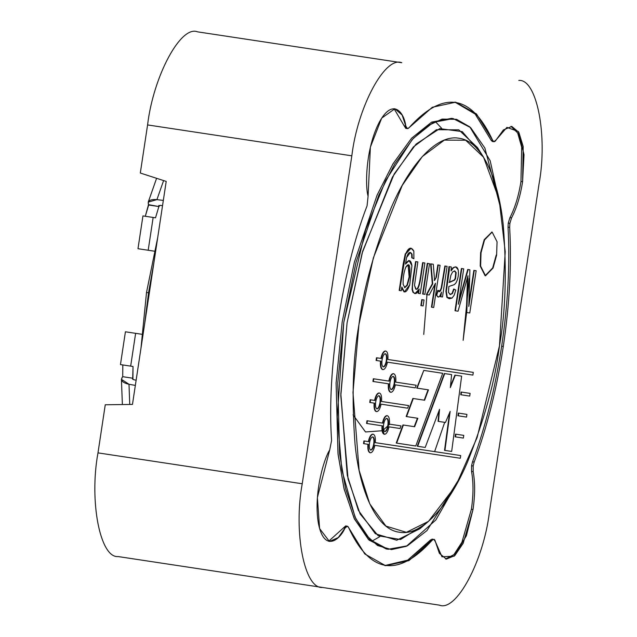 <?xml version="1.0" encoding="UTF-8"?>
<svg xmlns="http://www.w3.org/2000/svg" width="637" height="637" viewBox="0 0 637 637"><rect width="100%" height="100%" fill="white"/><g stroke="black" fill="none" stroke-linecap="round" stroke-linejoin="round"><path stroke-width="0.96" d="M499.472 345.867C505.595 311.772 506.861 271.665 503.294 225.554C498.906 181.617 482.965 141.08 458.99 138.253C435.254 133.866 408.038 167.873 390.855 208.546C373.815 251.543 363.17 290.233 358.926 324.615C352.81 358.711 351.536 398.818 355.112 444.929C359.491 488.866 375.44 529.403 399.407 532.229C423.151 536.617 450.367 502.609 467.542 461.936C484.59 418.939 495.236 380.249 499.472 345.867L477.121 437.515L455.949 485.474L428.502 521.361L406.374 532.333L385.942 526.106L369.755 503.867L359.125 470.369L352.978 392.583L358.926 324.615L373.346 257.929L402.218 185.439L422.283 156.583L444.315 140.116L465.671 140.22L483.571 157.243L499.177 199.636L505.221 251.719L499.472 345.867M496.223 255.055L492.68 267.938L485.115 275.733L480.202 266.043L480.624 252.69L484.247 239.639L491.931 232.051L484.168 239.815L480.624 252.69L480.202 266.043L485.322 275.757M376.427 411.558L376.22 411.55C374.476 410.873 373.784 408.062 374.142 403.117C373.784 408.062 374.476 410.873 376.22 411.55L376.427 411.558M369.747 402.449L370.153 399.749L369.747 402.449L370.153 402.512L369.747 402.449M374.556 400.41C375.671 395.577 377.16 393.101 379.031 392.973C377.16 393.101 375.671 395.577 374.556 400.41M467.486 277.493L466.395 312.464L466.802 312.528L467.972 275.717L458.059 311.206L455.407 310.8L461.793 268.567L463.712 268.854L458.353 304.263L468.131 269.531L469.899 269.793L468.808 306.445L474.254 270.454L473.848 270.391L468.912 303.005L473.848 270.391L476.158 270.741L469.772 312.974L466.395 312.464L467.407 279.778M455.001 310.745L461.387 268.503L455.001 310.745L455.407 310.8L455.001 310.745M458.855 300.99L467.725 269.467L458.855 300.99M451.179 270.016L453.178 267.58L455.582 266.919L453.178 267.58L451.179 270.016M449.921 294.469L452.039 293.466L453.655 289.055L452.039 293.466L449.921 294.469M449.228 298.705L446.887 297.407L445.916 291.308L448.966 266.624L445.916 291.308L446.887 297.407L449.228 298.705M439.076 291.682L440.103 290.798L441.21 288.059L444.865 266.011L447.11 266.346L442.476 297.001L440.398 296.683L440.812 293.968L440.398 296.683L440.812 296.746L441.513 292.104L439.713 296.205L438.375 297.065L436.345 295.066L437.707 290.408L436.345 295.066L438.16 297.009L436.345 295.066L436.751 295.122L438.113 290.472L437.707 290.408L439.291 291.738L440.509 290.862L441.616 288.123L445.271 266.067L444.865 266.011L441.21 288.059L440.103 290.798L439.076 291.682M436.003 277.063L437.834 264.944L440.087 265.287L433.701 307.52L431.448 307.177L434.904 284.317L431.448 307.177L431.854 307.241L435.485 283.226L429.203 294.987L426.384 294.565L432.308 283.784L430.596 263.853L432.308 283.784L426.384 294.565L432.714 283.847L432.308 283.784L432.714 283.847L431.01 263.909L430.596 263.853L433.295 264.259L434.593 280.415L436.409 277.127L434.187 280.36L436.409 277.127L438.24 265.008L437.834 264.944L436.003 277.063M420.882 305.585L421.782 299.653L424.035 299.987L423.135 305.927L420.882 305.585L421.288 305.641L422.188 299.709L421.782 299.653L420.882 305.585M422.634 293.999L427.268 263.344L429.521 263.686L424.887 294.342L422.634 293.999L423.04 294.055L427.682 263.407L427.268 263.344L422.634 293.999M416.072 289.15L414.512 285.376L417.848 261.918L416.001 261.64L412.497 285.535L412.489 289.469L413.341 292.272C415.228 294.74 417.203 293.657 419.25 289.023L418.589 293.386L420.253 293.633L424.887 262.985L423.04 262.707L420.508 279.468C419.226 286.722 417.745 289.954 416.072 289.15C417.745 289.954 419.226 286.722 420.508 279.468L423.04 262.707L422.634 262.643L420.102 279.404C418.82 286.658 417.339 289.891 415.658 289.087C417.339 289.891 418.82 286.658 420.102 279.404L422.634 262.643L424.887 262.985L420.253 293.633L418.183 293.323L418.62 290.432L418.183 293.323L418.589 293.386L419.25 289.023L415.006 293.538L413.341 292.272L412.489 289.469L412.497 285.535L416.001 261.64L415.595 261.584L412.744 280.423L415.595 261.584L417.848 261.918L414.512 285.376L415.722 289.102M414.806 293.49L412.927 292.216L412.083 289.413L412.744 280.423L412.083 289.413L412.927 292.216L414.806 293.49M399.192 290.448L405.251 253.916L410.849 248.183L405.251 253.916L403.197 263.965L399.192 290.448L399.598 290.512L405.658 253.98L411.056 248.207L413.843 251.137L413.883 258.765L411.773 257.754L411.669 254.171L410.188 252.435L411.669 254.171L411.773 257.754L413.883 258.765L411.773 257.754L412.179 257.818L412.075 254.235L410.403 252.451L406.613 257.491L405.474 264.108L409.113 260.597L411.932 265.685L409.726 284.827L404.36 291.921L401.836 287L401.262 290.767L399.192 290.448M405.65 262.93L408.922 260.581L405.65 262.93M404.169 291.881L401.644 288.266L404.169 291.881M394.94 384.78L395.354 384.844C394.239 389.677 392.742 392.161 390.871 392.288C389.127 391.612 388.435 388.801 388.793 383.856L373.33 381.515L373.744 378.816L389.207 381.149C390.322 376.316 391.811 373.839 393.682 373.712C395.434 374.389 396.126 377.2 395.76 382.144L416.192 385.234L415.213 387.853L403.858 386.133M390.672 392.233L390.465 392.225C388.713 391.548 388.021 388.737 388.387 383.793C388.021 388.737 388.713 391.548 390.465 392.225L390.672 392.233M372.924 381.452L373.33 378.752L372.924 381.452L373.33 381.515L372.924 381.452M388.793 381.085C389.916 376.26 391.405 373.776 393.276 373.648C391.405 373.776 389.916 376.26 388.793 381.085M382.781 369.564L382.574 369.556C380.83 368.879 380.138 366.068 380.496 361.123C380.138 366.068 380.83 368.879 382.574 369.556L382.781 369.564M376.101 360.454L376.507 357.755L376.101 360.454L376.507 360.518L376.101 360.454M380.902 358.416C382.025 353.583 383.514 351.106 385.385 350.979C383.514 351.106 382.025 353.583 380.902 358.416M382.033 425.787C381.674 430.731 382.367 433.542 384.111 434.219L381.961 426.726M366.57 423.446L366.984 420.746L366.57 423.446L366.984 423.509L366.57 423.446M382.447 423.079C383.562 418.254 385.051 415.77 386.922 415.642C385.051 415.77 383.562 418.254 382.447 423.079M370.201 452.74L369.993 452.724C368.25 452.047 367.557 449.244 367.915 444.292C367.557 449.244 368.25 452.047 369.993 452.724L370.201 452.74M363.52 443.631L363.926 440.931L363.52 443.631L363.926 443.694L363.52 443.631M368.329 441.592C369.444 436.759 370.933 434.283 372.804 434.155C370.933 434.283 369.444 436.759 368.329 441.592M457.939 415.786L458.298 413.079L457.939 415.786L458.345 415.85L457.939 415.786M460.726 394.733L461.084 392.018L460.726 394.733L461.132 394.797L460.726 394.733M462.948 438.025L455.152 436.847L455.511 434.131L455.152 436.847L462.948 438.025M444.53 450.351L449.563 412.8L444.53 450.351L444.937 450.415L444.53 450.351M438.073 421.344L439.012 410.761L438.073 421.344L438.487 421.407L438.073 421.344M417.251 446.226L444.3 373.521L417.251 446.226L417.657 446.29L417.251 446.226M450.455 386.189L454.898 375.129L450.455 386.189M396.23 443.049L402.974 424.967L414.639 426.726L417.848 418.286L406.565 416.582L413.278 398.515L424.616 400.227L428.478 389.86L417.139 388.148L423.772 370.416L442.731 373.29L415.77 446.004L396.23 443.049L396.636 443.113L403.38 425.022L396.23 443.049M414.225 426.663L417.442 418.222L414.225 426.663M406.151 416.518L412.864 398.451L413.278 398.515L412.864 398.451L406.151 416.518L406.565 416.582L406.151 416.518M424.202 400.163L428.072 389.796L424.202 400.163M416.733 388.084L423.772 370.416L416.733 388.084L417.139 388.148L416.733 388.084M483.571 157.243L477.527 147.649L458.791 129.829L436.441 129.725L413.381 146.956L392.376 177.158L362.158 253.024L347.077 322.824L340.851 393.961L347.276 475.369L358.408 510.428L375.344 533.71L396.732 540.224L419.894 528.742L428.502 521.361M501.176 210.226L490.179 160.755L469.788 126.859L456.554 119.318L442.046 119.103L426.989 126.134L412.171 139.614L385.672 180.518L365.542 230.037L343.797 322.33L337.276 416.917L341.862 470.178L355.08 517.085L365.256 534.347L377.558 545.511L391.484 549.604L406.35 546.307L435.851 519.959L460.989 475.95L426.997 530.557L407.425 545.798L388.052 549.301L370.145 539.81L355.733 518.494L345.572 488.555L339.625 453.863L337.753 383.092L343.797 322.33L355.987 262.492L378.704 195.44L394.645 164.051L413.206 138.46L433.279 122.36L453.194 118.593L470.663 127.663L484.853 148.015L501.176 210.226M424.25 524.721L400.546 539.523L378.179 535.741L360.128 513.94L348.081 479.04L340.811 395.848L347.077 322.824L362.684 251.209L394.231 173.893L416.065 144.113L439.745 128.618L462.231 131.62L480.497 152.776M463.131 340.373L466.849 310.967L463.131 340.373L469.23 278.512L463.131 340.373M444.69 422.347L434.633 451.617L444.69 422.347M379.756 536.696L371.721 541.267M441.537 128.172L435.214 121.436M423.748 334.417L426.965 294.652M353.049 414.862L365.519 431.966L382.112 430.747M382.479 430.516L383.307 429.959M383.633 429.72L389.764 424.194M388.196 425.819L387.678 426.32M154.011 261.99L148.54 292.797L144.655 323.843L148.54 292.797L154.011 261.99M146.51 292.487L140.976 348.192L146.51 292.487L148.54 292.797L146.51 292.487L157.697 237.641L146.51 292.487M381.109 404.169C379.994 409.002 378.505 411.478 376.634 411.606C374.882 410.937 374.19 408.126 374.556 403.173L370.153 402.512L370.567 399.813L370.153 399.749L374.962 400.474C376.077 395.641 377.574 393.164 379.445 393.037C381.189 393.706 381.882 396.517 381.523 401.469L408.62 405.562L407.648 408.182L381.109 404.169L407.648 408.182L408.62 405.562L381.523 401.469C381.882 396.517 381.189 393.706 379.445 393.037C377.574 393.164 376.077 395.641 374.962 400.474L370.567 399.813L370.153 402.512L374.556 403.173C374.19 408.126 374.882 410.937 376.634 411.606C378.505 411.478 379.994 409.002 381.109 404.169M380.385 402.68C380.862 398.643 380.408 396.325 379.031 395.736C377.542 395.895 376.427 397.974 375.687 401.963C375.217 406 375.663 408.317 377.04 408.906C378.529 408.747 379.644 406.669 380.385 402.68L379.978 402.616C379.238 406.605 378.123 408.683 376.634 408.843C378.123 408.683 379.238 406.605 379.978 402.616L380.385 402.68C379.644 406.669 378.529 408.747 377.04 408.906C375.663 408.317 375.217 406 375.687 401.963C376.427 397.974 377.542 395.895 379.031 395.736C380.408 396.325 380.862 398.643 380.385 402.68M378.625 395.673C380.002 396.27 380.448 398.579 379.978 402.616C380.448 398.579 380.002 396.27 378.625 395.673M467.972 275.717L466.802 312.528L469.772 312.974L476.158 270.741L474.254 270.454L468.808 306.445L469.899 269.793L467.725 269.467L468.131 269.531L458.353 304.263L463.712 268.854L461.387 268.503L461.793 268.567L455.407 310.8L458.059 311.206L466.141 282.366M450.327 294.533L448.48 292.439L448.854 286.483L454.205 284.675L455.797 283.162C458.067 279.197 458.863 274.754 458.186 269.833C457.366 266.951 455.829 266.218 453.584 267.644L451.092 270.892L451.283 266.975L448.966 266.624L449.38 266.688L449.276 270.414L446.322 291.364L447.293 297.471L452.087 298.044L454.189 295.202L455.797 290.066L453.655 289.055L454.062 289.11L452.445 293.53L450.327 294.533L452.445 293.53L454.062 289.11L455.797 290.066L454.189 295.202L452.087 298.044L449.435 298.737L447.293 297.471L446.322 291.364L449.38 266.688L451.283 266.975L451.092 270.892L453.584 267.644L455.781 266.943L458.186 269.833C458.863 274.754 458.067 279.197 455.797 283.162L454.205 284.675L448.854 286.483L448.48 292.439L450.391 294.541M454.316 270.892L456.164 272.58L454.722 270.948L452.612 271.951L450.845 275.367L449.459 282.406L454.579 280.129L455.566 278.552L456.164 272.58L455.75 272.517L455.152 278.496L454.165 280.073L449.053 282.342L454.165 280.073L455.152 278.496L455.75 272.517L454.316 270.892M454.786 270.956L456.164 272.58L455.566 278.552L454.579 280.129L449.459 282.406L450.845 275.367L452.612 271.951L454.722 270.948M447.11 266.346L445.271 266.067L441.616 288.123L440.509 290.862L438.113 290.472L436.751 295.122C437.547 297.248 438.535 297.614 439.713 296.205L441.513 292.104L440.812 296.746L442.476 297.001L447.11 266.346M440.087 265.287L438.24 265.008L436.409 277.127L434.593 280.415L433.295 264.259L431.01 263.909L432.714 283.847L426.798 294.628L429.203 294.987L435.485 283.226L431.854 307.241L433.701 307.52L440.087 265.287M424.035 299.987L422.188 299.709L421.288 305.641L423.135 305.927L424.035 299.987M429.521 263.686L427.682 263.407L423.04 294.055L424.887 294.342L429.521 263.686M404.885 287.661L403.157 284.468C402.879 278.361 403.739 272.62 405.745 267.253C409.28 261.903 410.547 265.111 409.551 276.888L409.145 276.824L409.551 276.888L407.417 285.137L404.885 287.661L407.417 285.137L409.551 276.888L408.309 264.825L405.745 267.253C403.739 272.62 402.879 278.361 403.157 284.468L404.917 287.669M409.145 276.824L407.011 285.073L404.479 287.598L407.011 285.073L409.145 276.824L408.102 264.809L409.145 276.824M413.883 258.765L413.843 251.137C411.199 246.463 408.468 247.411 405.658 253.98L399.598 290.512L401.262 290.767L401.836 287C403.802 294.175 406.438 293.45 409.726 284.827L411.932 265.685C410.889 259.538 408.731 259.012 405.474 264.108L406.613 257.491C408.221 252.18 410.045 251.097 412.075 254.235L412.179 257.818L413.883 258.765M373.744 378.816L373.33 378.752L373.744 378.816L373.33 381.515L388.793 383.856C388.435 388.801 389.127 391.612 390.871 392.288C392.742 392.161 394.239 389.677 395.354 384.844L415.213 387.853L416.192 385.234L395.76 382.144C396.126 377.2 395.434 374.389 393.682 373.712C391.811 373.839 390.322 376.316 389.207 381.149L373.744 378.816M394.629 383.355C395.099 379.318 394.653 377.008 393.276 376.411C391.787 376.571 390.672 378.649 389.932 382.646C389.454 386.675 389.908 388.992 391.285 389.581C392.774 389.422 393.889 387.344 394.629 383.355L394.215 383.291C393.475 387.288 392.36 389.358 390.871 389.526C392.36 389.358 393.475 387.288 394.215 383.291L394.629 383.355C393.889 387.344 392.774 389.422 391.285 389.581C389.908 388.992 389.454 386.675 389.932 382.646C390.672 378.649 391.787 376.571 393.276 376.411C394.653 377.008 395.099 379.318 394.629 383.355M392.87 376.348C394.239 376.945 394.693 379.254 394.215 383.291C394.693 379.254 394.239 376.945 392.87 376.348M387.463 362.174C386.348 367.008 384.852 369.484 382.98 369.611C381.237 368.942 380.544 366.132 380.902 361.179L376.507 360.518L376.913 357.819L376.507 357.755L381.316 358.48C382.431 353.646 383.92 351.17 385.791 351.043C387.543 351.712 388.236 354.522 387.869 359.475L473.291 372.39L472.885 375.089L387.463 362.174L472.885 375.089L473.291 372.39L387.869 359.475C388.236 354.522 387.543 351.712 385.791 351.043C383.92 351.17 382.431 353.646 381.316 358.48L376.913 357.819L376.507 360.518L380.902 361.179C380.544 366.132 381.237 368.942 382.98 369.611C384.852 369.484 386.348 367.008 387.463 362.174M386.739 360.685C387.208 356.648 386.755 354.331 385.385 353.742C383.896 353.901 382.781 355.979 382.041 359.969C381.563 364.006 382.017 366.323 383.394 366.912C384.883 366.753 385.998 364.675 386.739 360.685L386.325 360.622C385.584 364.611 384.469 366.689 382.98 366.848C384.469 366.689 385.584 364.611 386.325 360.622L386.739 360.685C385.998 364.675 384.883 366.753 383.394 366.912C382.017 366.323 381.563 364.006 382.041 359.969C382.781 355.979 383.896 353.901 385.385 353.742C386.755 354.331 387.208 356.648 386.739 360.685M384.979 353.678C386.348 354.276 386.802 356.585 386.325 360.622C386.802 356.585 386.348 354.276 384.979 353.678M389 426.838C387.885 431.671 386.396 434.155 384.525 434.283C382.773 433.606 382.081 430.795 382.447 425.85L366.984 423.509L367.39 420.81L366.984 420.746L382.853 423.143C383.968 418.31 385.465 415.834 387.336 415.706C389.08 416.383 389.772 419.194 389.406 424.138L401.023 425.89L400.044 428.51L389 426.838L400.044 428.51L401.023 425.89L389.406 424.138C389.772 419.194 389.08 416.383 387.336 415.706C385.465 415.834 383.968 418.31 382.853 423.143L367.39 420.81L366.984 423.509L382.447 425.85C382.081 430.795 382.773 433.606 384.525 434.283C386.396 434.155 387.885 431.671 389 426.838M400.617 425.834L391.667 424.481M388.275 425.349C388.753 421.312 388.299 419.003 386.922 418.405C385.433 418.565 384.318 420.643 383.578 424.64C383.108 428.669 383.554 430.986 384.931 431.575C386.42 431.416 387.535 429.338 388.275 425.349L387.869 425.285C387.129 429.282 386.014 431.353 384.525 431.52C386.014 431.353 387.129 429.282 387.869 425.285L388.275 425.349C387.535 429.338 386.42 431.416 384.931 431.575C383.554 430.986 383.108 428.669 383.578 424.64C384.318 420.643 385.433 418.565 386.922 418.405C388.299 419.003 388.753 421.312 388.275 425.349M386.516 418.342C387.893 418.939 388.339 421.248 387.869 425.285C388.339 421.248 387.893 418.939 386.516 418.342M388.594 426.774L399.638 428.446M374.882 445.351C373.768 450.184 372.271 452.66 370.408 452.788C368.656 452.111 367.963 449.3 368.329 444.355L363.926 443.694L364.34 440.987L363.926 440.931L368.735 441.656C369.85 436.823 371.347 434.338 373.21 434.211C374.962 434.888 375.655 437.699 375.289 442.643L460.71 455.566L460.304 458.266L374.882 445.351L460.304 458.266L460.71 455.566L375.289 442.643C375.655 437.699 374.962 434.888 373.21 434.211C371.347 434.338 369.85 436.823 368.735 441.656L364.34 440.987L363.926 443.694L368.329 444.355C367.963 449.3 368.656 452.111 370.408 452.788C372.271 452.66 373.768 450.184 374.882 445.351M374.158 443.854C374.628 439.825 374.182 437.508 372.804 436.918C371.315 437.078 370.201 439.156 369.46 443.145C368.99 447.182 369.436 449.491 370.814 450.088C372.303 449.929 373.417 447.851 374.158 443.854L373.752 443.798C373.011 447.787 371.897 449.865 370.408 450.025C371.897 449.865 373.011 447.787 373.752 443.798L374.158 443.854C373.417 447.851 372.303 449.929 370.814 450.088C369.436 449.491 368.99 447.182 369.46 443.145C370.201 439.156 371.315 437.078 372.804 436.918C374.182 437.508 374.628 439.825 374.158 443.854M372.398 436.855C373.768 437.444 374.222 439.761 373.752 443.798C374.222 439.761 373.768 437.444 372.398 436.855M466.937 414.384L466.531 417.084L458.345 415.85L458.704 413.142L458.298 413.079L466.937 414.384L458.704 413.142L458.345 415.85L466.531 417.084L466.937 414.384M470.114 393.387L469.708 396.087L461.132 394.797L461.491 392.081L461.084 392.018L470.114 393.387L461.491 392.081L461.132 394.797L469.708 396.087L470.114 393.387M463.768 435.382L463.354 438.081L455.152 436.847L455.559 436.902L455.917 434.195L455.511 434.131L463.768 435.382L455.917 434.195L455.559 436.902L463.354 438.081L463.768 435.382M461.634 376.149L451.673 451.434L444.937 450.415L450.168 411.367L445.47 422.466L438.487 421.407L439.554 409.32L425.221 447.437L417.657 446.29L444.706 373.585L444.3 373.521L451.609 374.628L450.319 387.622L455.304 375.185L454.898 375.129L461.634 376.149L455.304 375.185L450.319 387.622L451.609 374.628L444.706 373.585L417.657 446.29L425.221 447.437L439.554 409.32L438.487 421.407L445.47 422.466L450.168 411.367L444.937 450.415L451.673 451.434L461.634 376.149M396.636 443.113L415.77 446.004L442.731 373.29L423.772 370.416L417.139 388.148L428.478 389.86L424.616 400.227L413.278 398.515L406.565 416.582L417.848 418.286L414.639 426.726L403.38 425.022L396.636 443.113M496.629 255.111L493.086 267.994L485.529 275.797L480.609 266.107L481.031 252.754L484.582 239.87L492.138 232.075L497.059 241.757L496.629 255.111L497.059 241.757L492.138 232.075L484.582 239.87L481.031 252.754L480.609 266.107L485.529 275.797L493.086 267.994L496.629 255.111M471.555 465.727L473.187 465.981L474.175 462.048L472.543 461.801L474.175 462.048C487.17 426.909 496.876 388.379 503.294 346.448L501.661 346.202L503.294 346.448C509.56 304.494 511.686 264.817 509.664 227.401L508.031 227.154L509.664 227.401C511.686 264.817 509.56 304.494 503.294 346.448C496.876 388.379 487.17 426.909 474.175 462.048L473.187 465.981L473.164 471.651C475.154 482.52 475.106 495.132 473.02 509.489L471.388 509.242L473.02 509.489L466.395 535.749L454.157 556.197L441.974 556.794L435.469 541.856L439.363 553.314L446.362 559.127L454.858 555.568L463.187 543.289L473.02 509.489C475.106 495.132 475.154 482.52 473.164 471.651L471.531 471.404L473.164 471.651L473.187 465.981L471.555 465.727L471.531 471.404C473.522 482.273 473.474 494.885 471.388 509.242L461.944 542.222L453.91 554.644L445.558 558.96L453.91 554.644L461.944 542.222L471.388 509.242C473.474 494.885 473.522 482.273 471.531 471.404L471.555 465.727L472.543 461.801L471.555 465.727M508.246 223.109L509.879 223.364L511.535 217.934L509.903 217.687L511.535 217.934C516.655 208.14 520.333 196.077 522.587 181.744L520.955 181.497L522.587 181.744C520.333 196.077 516.655 208.14 511.535 217.934L509.879 223.364L509.664 227.401L509.879 223.364L508.246 223.109L508.031 227.154C510.054 264.57 507.928 304.247 501.661 346.202C495.244 388.132 485.537 426.663 472.543 461.801C485.537 426.663 495.244 388.132 501.661 346.202C507.928 304.247 510.054 264.57 508.031 227.154L508.246 223.109L509.903 217.687L508.246 223.109M140.307 173.025L147.585 124.924C153.374 76.01 180.86 24.827 197.558 31.85L401.804 62.737C385.106 55.714 357.62 106.905 351.831 155.818L147.585 124.924L140.307 173.025L166.201 181.418L132.472 404.415L105.256 404.774L97.987 452.875L302.233 483.762L351.831 155.818L302.233 483.762C293.299 532.206 304.422 589.233 322.449 587.457L118.203 556.571C100.176 558.338 89.053 501.311 97.987 452.875L105.256 404.774L132.472 404.415L166.201 181.418L140.307 173.025M493.197 141.247L491.071 140.172L475.17 114.055L454.85 102.079L475.17 114.055L491.071 140.172L492.704 140.419L476.468 113.935L455.67 102.191L432.332 107.263L408.994 127.758C443.264 89.889 471.165 94.109 492.704 140.419C493.675 142.33 494.869 142.099 496.287 139.726L506.925 127.376L518.383 131.548L524.02 154.695L522.587 181.744L523.192 146.55L518.86 132.353L511.806 126.445L503.397 129.924L496.287 139.726L493.962 141.717L492.704 140.419L491.071 140.172L492.329 141.47L493.962 141.717M367.071 205.839C341.934 270.502 326.693 371.283 331.582 440.486C326.693 371.283 341.934 270.502 367.071 205.839L368.082 196.236C365.105 186.163 365.511 148.556 379.326 122.129C393.332 96.744 404.28 113.203 405.777 126.03C406.43 128.722 407.505 129.303 408.994 127.758L407.409 128.626L405.777 126.03L402.154 115.058L394.884 108.76L381.682 118.132L370.384 147.131L368.082 196.236L367.071 205.839M348.543 527.476L364.778 553.951L385.576 565.696L408.914 560.624L432.252 540.136L430.62 539.881L432.252 540.136C397.982 577.998 370.081 573.778 348.543 527.476C347.579 525.557 346.377 525.788 344.959 528.169C339.736 539.985 324.408 552.47 318.532 524.076C313.157 494.75 323.891 458.704 329.711 449.961L331.582 440.486L329.711 449.961L317.393 497.553L319.607 528.591L329.448 541.45L338.255 537.58L344.959 528.169L343.327 527.922L344.959 528.169L347.284 526.178L348.543 527.476M539.013 184.125L489.415 512.076L539.013 184.125C547.947 135.689 536.824 78.662 518.797 80.429C536.824 78.662 547.947 135.689 539.013 184.125M439.442 605.15L322.449 587.457L439.442 605.15C456.14 612.173 483.626 560.99 489.415 512.076C483.626 560.99 456.14 612.173 439.442 605.15M435.469 541.856C434.816 539.165 433.741 538.591 432.252 540.136L433.837 539.26L435.469 541.856M322.449 587.457C304.422 589.233 293.299 532.206 302.233 483.762L97.987 452.875C89.053 501.311 100.176 558.338 118.203 556.571L322.449 587.457M351.831 155.818C357.62 106.905 385.106 55.714 401.804 62.737L197.558 31.85C180.86 24.827 153.374 76.01 147.585 124.924L351.831 155.818M406.645 128.164L404.145 125.784L394.056 108.688L404.145 125.784L405.777 126.03L404.145 125.784L405.777 128.379L407.409 128.626M510.978 126.365L517.682 132.958L521.687 147.195L520.955 181.497C518.701 195.83 515.014 207.893 509.903 217.687C515.014 207.893 518.701 195.83 520.955 181.497L521.687 147.195L517.682 132.958L510.978 126.365M347.284 526.178L345.652 525.931L328.636 541.275M432.204 539.013L407.712 560.13L384.756 565.56L407.712 560.13L430.62 539.881L432.969 539.483M453.194 118.593L451.561 118.347L431.647 122.113L411.574 138.213L393.013 163.805L377.072 195.193L354.355 262.245L342.165 322.075L336.121 382.845L337.992 453.616L343.94 488.308L354.1 518.247L368.512 539.563L386.42 549.054M343.327 527.922L346.417 526.393M387.24 549.166L369.126 540.144L354.498 519.083L344.147 489.184L338.072 454.38L336.105 383.203L342.165 322.075M122.814 364.937L122.71 376.69L132.918 378.235L133.022 366.482L132.679 379.302L132.918 378.235L122.71 376.69L122.814 364.937M141.812 334.266L135.625 333.334L130.665 366.132L133.022 366.482L130.665 366.132L135.625 333.334L141.812 334.266M122.431 376.993L122.71 376.69L122.431 376.993C120.186 380.305 122.376 382.726 128.993 384.27L135.347 385.409L128.993 384.27L121.428 379.341L122.431 376.993M120.457 364.587L125.417 331.789L135.625 333.334L125.417 331.789L120.457 364.587L130.665 366.132L120.457 364.587M132.647 378.537L133.738 379.748L136.135 380.178L133.738 379.748L132.647 378.537L132.48 378.927M129.749 404.455L128.993 384.27L129.749 404.455M155.508 217.814L158.884 206.555L148.676 205.01L145.3 216.269L148.501 204.644L158.884 206.555L155.508 217.814L153.151 217.456L148.19 250.253L154.377 251.185L137.982 248.709L142.943 215.911L137.982 248.709L148.19 250.253L153.151 217.456L142.943 215.911L155.508 217.814M158.963 205.464L158.884 206.555L160.118 205.353L162.531 205.655L160.118 205.353L158.709 206.189L158.963 205.464M163.327 200.424L156.917 199.628C150.133 199.15 147.33 200.822 148.501 204.644L148.238 202.104L156.917 199.628L163.327 200.424M163.605 180.574L156.917 199.628L163.605 180.574M158.669 205.767L158.709 206.189M376.22 411.55L376.634 411.606M455.375 266.879L455.781 266.943M449.021 298.681L449.435 298.737M437.969 297.009L438.375 297.065M438.877 291.682L439.291 291.738M414.599 293.474L415.006 293.538M410.65 248.151L411.056 248.207M403.954 291.865L404.36 291.921M408.699 260.541L409.113 260.597M390.465 392.225L390.871 392.288M382.574 369.556L382.98 369.611M384.111 434.219L384.525 434.283M369.993 452.724L370.408 452.788M485.529 275.797L485.115 275.733M492.138 232.075L491.732 232.011M121.428 379.341L122.376 404.551M148.238 202.104L156.591 178.304"/></g></svg>
